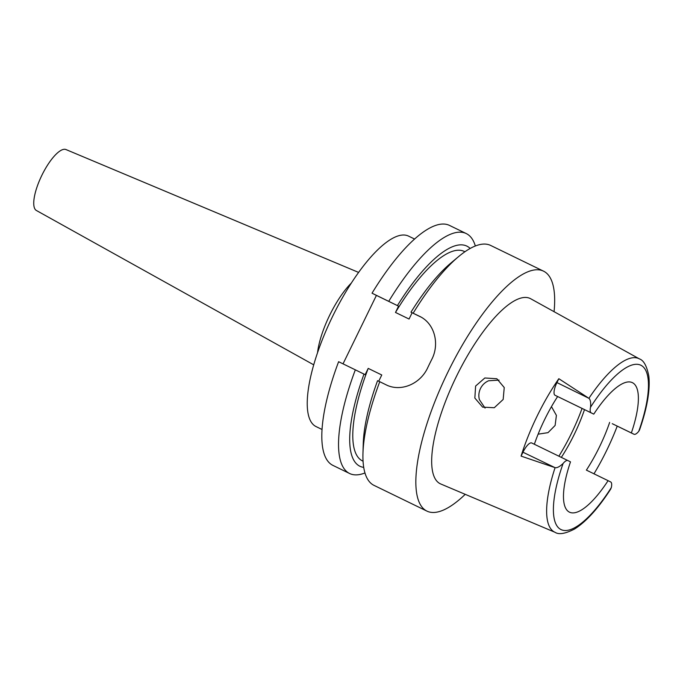 <?xml version="1.0" encoding="UTF-8"?>
<svg xmlns="http://www.w3.org/2000/svg" width="683" height="683" viewBox="0 0 683 683"><rect width="100%" height="100%" fill="white"/><g stroke="black" fill="none" stroke-linecap="round" stroke-linejoin="round"><path stroke-width="1.02" d="M555.074 467.667A96.431 30.283 -64.1 0 0 554.536 532.074A96.431 30.283 -64.1 0 0 555.083 532.33C558.873 534.84 565.37 533.73 574.565 529.009C586.185 521.667 598.197 508.408 610.611 489.233L611.319 487.585A12.2 3.833 -64.1 0 0 610.687 481.967L608.083 480.67A71.988 22.607 115.9 0 1 569.443 512.148A71.988 22.607 115.9 0 1 569.366 512.105A71.988 22.607 115.9 0 1 570.493 461.87L567.897 460.564A12.2 3.833 -64.1 0 0 567.88 460.564A12.2 3.833 -64.1 0 0 563.108 463.467C559.753 466.651 557.072 468.051 555.074 467.667L522.965 452.231L521.078 456.107A98.309 30.872 -64.1 0 1 558.831 378.706L556.935 382.582A12.2 3.833 115.9 0 0 555.014 395.252L593.775 414.137A71.988 22.607 115.9 0 1 632.415 382.668A71.988 22.607 115.9 0 1 632.484 382.702A71.988 22.607 115.9 0 1 631.357 432.937L612.267 423.691A12.2 3.833 115.9 0 0 612.284 423.699A12.2 3.833 115.9 0 0 612.292 423.699M609.663 422.393A71.988 22.607 115.9 0 1 586.39 470.117L608.083 480.67M584.494 409.629A71.988 22.607 -64.1 0 1 561.341 457.379M617.236 426.107A97.464 30.598 -64.1 0 1 593.979 473.814M631.357 432.937L633.961 434.243A12.2 3.833 -64.1 0 0 633.978 434.251A12.2 3.833 -64.1 0 0 638.75 431.34L639.604 429.778C647.177 407.93 650.259 390.095 648.85 376.282C646.886 366.139 643.745 360.342 639.425 358.908L530.742 298.778A102.971 32.332 115.9 0 0 530.367 298.582A102.971 32.332 115.9 0 0 456.312 376.666A102.971 32.332 115.9 0 0 440.091 483.675A102.971 32.332 115.9 0 0 440.68 483.948L555.083 532.33M556.935 382.582L588.9 398.309C590.436 399.64 590.983 402.611 590.539 407.222A12.2 3.833 -64.1 0 0 591.171 412.839L593.775 414.137M557.618 396.558A71.988 22.607 115.9 0 0 534.354 444.257M531.724 442.977L567.88 460.564L531.741 442.985A12.2 3.833 115.9 0 0 531.724 442.977A12.2 3.833 115.9 0 0 522.965 452.231M587.832 397.608L558.831 378.706M521.078 456.107L553.862 467.257M475.607 386.057L474.847 398.052L482.633 407.136L494.279 407.725L503.166 399.47L504.242 387.543L496.848 378.741L484.836 377.981L475.607 386.057M465.234 494.33A133.39 41.885 -64.1 0 1 426.884 511.089A133.39 41.885 -64.1 0 1 426.755 511.021A133.39 41.885 -64.1 0 1 447.664 372.602A133.39 41.885 -64.1 0 1 543.574 271.177A133.39 41.885 -64.1 0 1 543.702 271.236A133.39 41.885 -64.1 0 1 554.067 311.687M362.963 453.247L363.262 443.352A122.377 38.427 115.9 0 1 377.562 380.696L379.757 381.712A133.39 41.885 115.9 0 0 362.963 453.247A133.39 41.885 115.9 0 0 373.883 485.314A133.39 41.885 115.9 0 0 374.019 485.374A133.39 41.885 115.9 0 0 374.147 485.442M363.715 467.377A122.377 38.427 -64.1 0 1 359.728 466.165A122.377 38.427 -64.1 0 1 364.005 374.105L365.149 374.668L368.214 368.385L381.771 374.984L378.724 381.234M490.838 245.521A133.39 41.885 115.9 0 0 490.701 245.462A133.39 41.885 115.9 0 0 458.609 256.595L451.011 262.946A122.377 38.427 115.9 0 0 410.978 312.182L412.122 312.754L409.057 319.038L395.491 312.447L398.565 306.163L397.421 305.591A122.377 38.427 -64.1 0 1 467.018 246.196A122.377 38.427 -64.1 0 1 470.186 248.467M449.696 225.518A133.39 41.885 115.9 0 0 449.568 225.45A133.39 41.885 115.9 0 0 372.03 293.195L376.418 295.389L343.028 363.851M338.614 361.708A133.39 41.885 115.9 0 0 332.749 465.302A133.39 41.885 115.9 0 0 332.877 465.371L349.594 473.498A133.39 41.885 -64.1 0 1 349.457 473.43A133.39 41.885 -64.1 0 1 355.331 369.836L338.614 361.708M364.953 472.96A133.39 41.885 -64.1 0 1 349.594 473.498M364.005 374.105L355.331 369.836M376.418 295.389L398.565 306.163M412.122 312.754L420.668 316.912M397.421 305.591L372.03 293.195M388.747 301.323A133.39 41.885 -64.1 0 1 466.284 233.577A133.39 41.885 -64.1 0 1 466.412 233.646A133.39 41.885 -64.1 0 1 475.342 246M464.423 251.515A116.452 36.566 115.9 0 0 464.303 251.455A116.452 36.566 115.9 0 0 395.491 312.447M379.757 381.712L385.622 384.572C400.469 392.469 420.429 384.119 427.848 367.42A133.39 41.885 115.9 0 1 431.562 359.804C440.006 344.13 434.729 323.025 419.038 316.058L410.978 312.182M458.609 256.595A133.39 41.885 115.9 0 0 413.164 313.207M368.214 368.385A116.452 36.566 115.9 0 0 362.323 460.846A116.452 36.566 115.9 0 0 362.434 460.905L363.057 461.204M408.707 236.19A105.865 33.245 115.9 0 0 408.605 236.139A105.865 33.245 115.9 0 0 332.484 316.639A105.865 33.245 115.9 0 0 315.887 426.491A105.865 33.245 115.9 0 0 315.99 426.542A105.865 33.245 115.9 0 0 316.101 426.593M351.395 283.01A51.857 16.281 115.9 0 0 317.552 352.607M66.208 149.662A33.877 10.638 115.9 0 0 66.012 149.568A33.877 10.638 115.9 0 0 41.791 175.454A33.877 10.638 115.9 0 0 36.378 210.484A33.877 10.638 115.9 0 0 36.506 210.56M538.11 434.183L548.022 432.646L555.117 425.449L556.406 415.392L551.463 406.641M558.882 456.184A84.692 26.594 115.9 0 0 582.053 408.443M485.075 408.101L479.389 399.64C478.407 395.833 478.774 392.119 480.49 388.499C482.283 384.922 484.99 382.343 488.593 380.772L499.077 380.115M611.319 487.585A91.36 28.686 -64.1 0 1 560.88 529.513A91.36 28.686 -64.1 0 1 563.108 463.467M612.267 423.691L633.961 434.243M590.539 407.222A91.36 28.686 -64.1 0 1 640.978 365.294A91.36 28.686 -64.1 0 1 638.75 431.34M588.9 398.309A96.431 30.283 -64.1 0 1 639.083 358.729A96.431 30.283 -64.1 0 1 639.425 358.908M591.171 412.839L555.014 395.252M612.284 423.699L633.978 434.251M374.019 485.374L426.884 511.089M449.568 225.45L466.284 233.577M464.303 251.455L464.927 251.754M490.701 245.462L543.574 271.177M315.99 426.542L322 429.47M408.605 236.139L414.615 239.059M36.378 210.484L313.693 364.824M66.012 149.568L358.626 272.432"/></g></svg>

